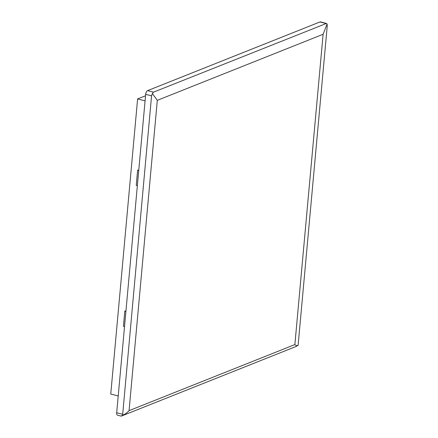 <?xml version="1.0" encoding="UTF-8"?>
<svg xmlns="http://www.w3.org/2000/svg" width="438" height="438" viewBox="0 0 438 438"><rect width="100%" height="100%" fill="white"/><g stroke="black" fill="none" stroke-linecap="round" stroke-linejoin="round"><path stroke-width="0.66" d="M326.425 23.438L320.512 21.9A3.192 1.511 104.6 0 0 319.981 21.949L147.595 90.633A3.192 1.511 104.6 0 0 145.668 94.334L116.689 412.755A3.192 1.511 104.6 0 0 117.532 415.186L121.047 416.1L122.602 415.229L151.559 95.862L152.369 93.557L153.486 92.166L326.425 23.438L327.093 23.942L327.246 25.864L298.114 345.303L295.924 346.546L121.501 416.04M157.308 100.335L129.068 410.641L294.873 344.58L323.113 34.273L157.308 100.335L152.369 93.557M138.726 170.623L137.636 170.048L136.251 185.258L137.34 185.832M137.636 170.048L138.753 170.338M124.512 326.792L123.423 326.217L124.808 311.002L125.925 311.298M118.216 395.968L110.754 394.03L137.609 98.933L145.071 100.871M137.609 98.933L145.536 95.774M125.898 311.582L124.808 311.002M122.602 415.229C125.038 414.266 127.19 412.738 129.068 410.641M327.093 23.942L323.113 34.273M294.873 344.58C295.705 345.593 296.789 345.834 298.114 345.303M319.981 21.949L325.877 23.477M116.689 412.755L122.58 414.288M145.668 94.334L151.559 95.862M147.595 90.633L153.486 92.166"/></g></svg>
